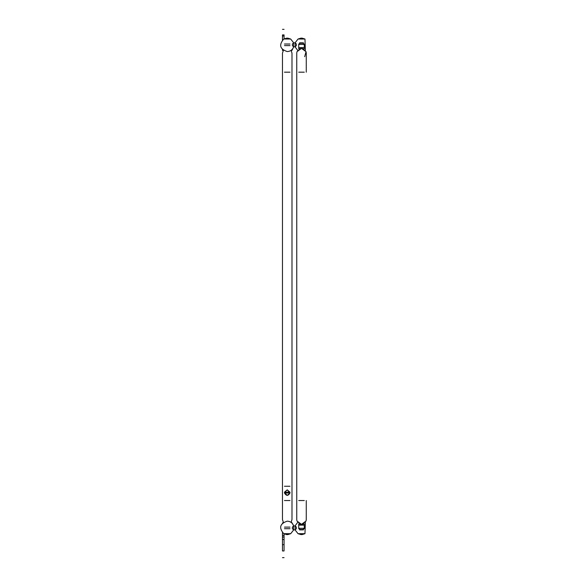 <?xml version="1.0" encoding="UTF-8"?>
<svg xmlns="http://www.w3.org/2000/svg" width="587" height="587" viewBox="0 0 587 587"><rect width="100%" height="100%" fill="white"/><g stroke="black" fill="none" stroke-linecap="round" stroke-linejoin="round"><path stroke-width="0.88" d="M301.909 38.089L304.969 39.028L301.909 38.089L301.909 39.028L304.969 39.028L298.049 39.028L295.063 42.836M301.116 39.028C297.147 39.028 297.147 39.028 301.116 39.028L301.116 38.089L298.049 39.028L301.116 38.089M287.63 38.089L290.69 39.028L287.63 39.028L287.63 38.089L290.69 39.028L283.77 39.028C278.708 44.92 279.86 49.103 287.234 51.561C290.418 51.385 292.568 49.792 293.676 46.799L291.988 50.372L291.093 50.372M293.573 46.799L293.573 42.836L292.385 44.025L292.385 45.61L293.573 46.799L295.166 46.799L295.166 42.836L296.354 44.025L296.354 45.61L295.166 46.799M293.573 42.836L295.166 42.836M295.063 46.799L297.66 50.35M286.838 39.028C282.868 39.028 282.868 39.028 286.838 39.028L286.838 38.089L283.77 39.028L286.838 38.089M301.909 534.632L304.969 533.693L301.909 534.632L301.909 533.693L304.969 533.693L298.049 533.693L295.063 529.885M301.116 533.693C297.147 533.693 297.147 533.693 301.116 533.693L301.116 534.632L298.049 533.693L301.116 534.632M287.63 534.632L290.69 533.693L287.63 533.693L287.63 534.632L290.69 533.693L283.77 533.693C278.708 527.801 279.86 523.619 287.234 521.161C290.418 521.337 292.568 522.929 293.676 525.923L291.988 522.746L291.086 522.371L291.988 519.576L291.988 53.146L291.086 50.35M293.573 525.923L292.385 527.111L292.385 528.696L293.573 529.885L293.573 525.923L295.166 525.923L295.166 529.885L296.354 528.696L296.354 527.111L295.166 525.923M293.573 529.885L295.166 529.885M295.063 525.923L297.66 522.371M286.838 533.693C282.868 533.693 282.868 533.693 286.838 533.693L286.838 534.632L283.77 533.693L286.838 534.632M299.568 43.233L299.568 42.836L299.568 43.629L299.568 43.233L303.45 43.233L303.45 42.836L303.45 43.233M299.568 42.836L303.45 42.836M299.568 529.489L299.568 529.885L299.568 529.092L299.568 529.489L303.45 529.489L303.45 529.885L303.45 529.489M299.568 529.885L303.45 529.885M290.007 44.025L284.453 44.025M284.453 45.61L290.007 45.61M290.007 528.696L284.453 528.696M284.453 527.111L290.007 527.111M299.524 44.025L298.732 44.025L298.732 48.787L299.95 48.648M303.494 44.025L304.286 44.025L304.286 48.787L303.413 48.787M298.732 44.421L304.286 44.421M299.524 529.489L299.524 528.696L298.732 528.696L298.732 523.934L300.434 524.213L296.978 521.036L296.751 519.576L296.978 521.036L301.513 524.33L306.04 521.036L306.267 519.576L306.04 521.036L302.481 524.235M303.494 529.489L303.494 528.696L304.286 528.696L304.286 523.934L302.584 524.213M302.518 524.228L301.204 524.323M301.168 524.323L300.654 524.257M298.732 528.3L304.286 528.3M304.257 47.995L304.257 47.591L304.257 47.995M304.257 47.591L298.761 47.591M301.513 48.391C305.086 48.391 305.086 48.391 301.513 48.391C297.932 48.391 297.932 48.391 301.513 48.391L301.513 48.391M304.257 524.734L304.257 525.13L304.257 524.734M304.257 525.13L298.761 525.13M301.513 524.33C305.086 524.33 305.086 524.33 301.513 524.33C297.932 524.33 297.932 524.33 301.513 524.33L301.513 524.33M304.682 56.697L306.04 51.685L302.584 48.508L306.04 51.685L306.267 53.146L306.04 51.685L301.513 48.391L296.978 51.685L296.751 53.146L296.978 51.685L300.434 48.508L296.978 51.685L296.751 53.146L296.751 519.576M284.482 492.999C286.317 496.088 288.144 496.088 289.978 492.999L289.978 492.207L284.482 492.207L284.482 492.999L289.978 492.999L287.234 489.829L284.453 492.603L287.234 495.384L289.963 493.109M289.978 492.207L287.234 489.829L284.497 492.119M284.453 486.256L290.007 486.256L284.453 486.256M283.382 50.35L282.472 53.146L282.472 519.576L283.382 522.371M282.472 36.005L284.057 36.005L284.057 34.904C284.057 27.743 284.057 27.743 284.057 34.904L282.472 34.904C282.472 27.743 282.472 27.743 282.472 34.904L282.472 40.041M282.472 49.594L282.472 50.372L283.367 50.372M284.057 36.005L284.057 38.867M282.472 550.65C282.472 559.602 282.472 559.602 282.472 550.65M284.057 550.65C284.057 559.602 284.057 559.602 284.057 550.65M282.472 532.68L282.472 550.254M282.472 537.039L284.057 537.039L284.057 550.254M284.057 533.854L284.057 537.039M282.472 523.127L282.883 522.746M304.286 72.186L298.732 72.186M304.286 500.535L298.732 500.535M290.007 72.186L284.453 72.186M282.472 544.663L284.057 544.663M282.472 539.556L284.057 539.556M282.472 535.447L284.057 535.447M290.007 500.535L284.453 500.535M290.69 39.028L293.676 42.836L290.69 39.028M304.969 39.028L305.365 50.35L304.969 39.028M290.69 533.693L293.676 529.885L290.69 533.693M304.969 533.693L305.365 522.371L304.969 533.693M299.524 44.421L299.524 43.629M303.494 43.629L303.494 44.421M299.524 528.3L299.524 529.092M303.494 528.3L303.494 529.092M306.267 72.186L306.267 53.146M306.267 500.535L306.267 519.576M282.472 29.35L284.057 29.35M282.472 557.65L284.057 557.65M282.472 550.958L284.057 550.958"/></g></svg>
